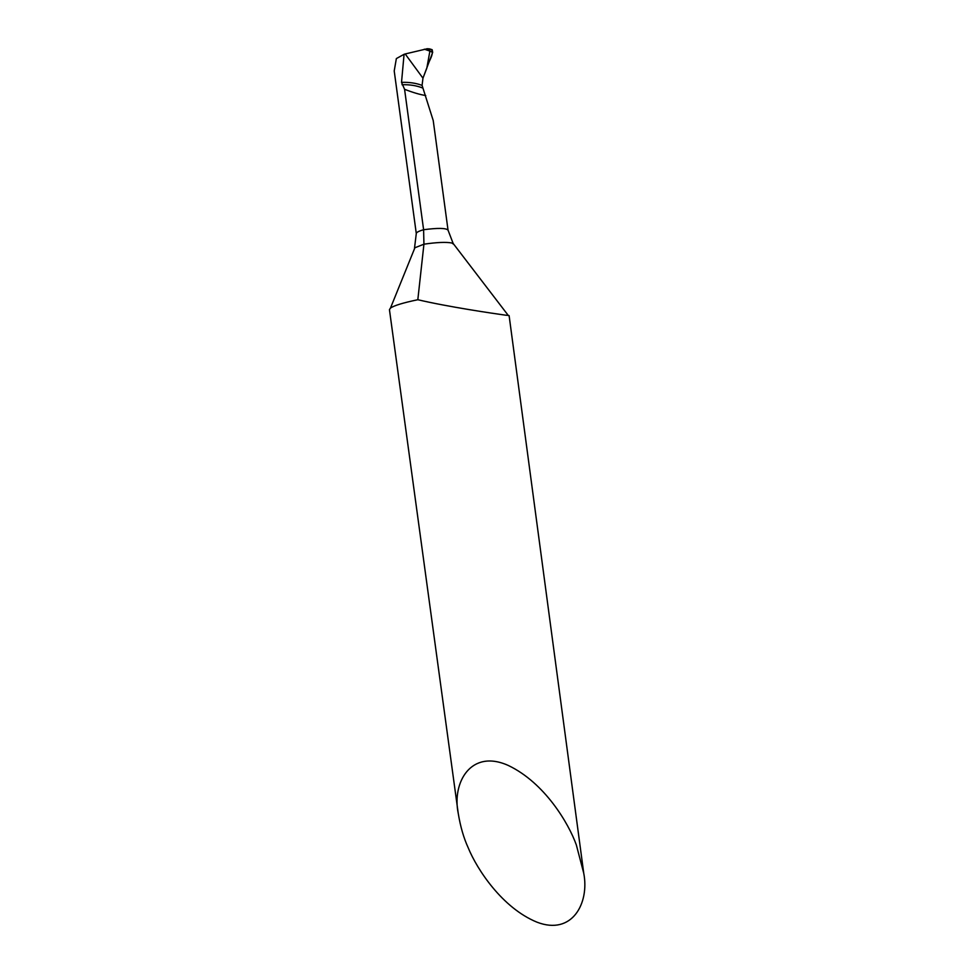 <?xml version="1.0" encoding="UTF-8"?>
<svg xmlns="http://www.w3.org/2000/svg" width="974" height="974" viewBox="0 0 974 974"><rect width="100%" height="100%" fill="white"/><g stroke="black" fill="none" stroke-linecap="round" stroke-linejoin="round"><path stroke-width="1.46" d="M458.23 813.327C460.398 826.561 463.734 838.078 468.238 847.867C477.09 869.478 502.292 907.951 536.881 922.135C572.188 935.856 589.599 903.105 583.743 873.228L576.328 844.896C568.743 823.627 544.868 782.938 508.355 765.491C470.856 748.568 451.863 782.682 458.23 813.327L389.442 309.659L390.464 308.101C393.898 305.617 403.017 302.817 417.822 299.724L423.933 244.194L423.605 229.718L404.575 89.291L401.519 82.364L404.076 54.3L405.196 53.96L422.959 78.176L405.196 53.96L427.367 48.724L429.522 48.883L429.887 51.086L432.675 52.401L422.959 78.176L422.083 85.383L433.223 120.557L435.975 140.755M404.076 54.3L396.357 58.574L394.214 70.956L416.288 233.565C416.263 232.433 418.698 231.142 423.605 229.718C437.996 227.855 446.141 228.001 448.04 230.156L435.561 137.724M508.221 315.393L505.372 315.15C493.38 313.506 447.565 306.749 417.822 299.724M404.575 89.291C412.927 92.542 419.977 94.624 425.735 95.537M424.347 49.187L429.887 51.086L426.843 68.083C427.793 62.117 435.171 53.4 431.08 49.321M429.522 48.883L432.164 49.711L432.675 52.401M422.959 78.176L426.843 68.083M422.083 85.383C416.044 83.094 409.19 82.096 401.519 82.364M453.908 244.45L451.839 242.989C446.08 241.917 436.778 242.307 423.933 244.194L414.9 247.761L390.464 308.101M414.413 248.954L416.288 233.565M422.716 88.037C416.738 85.615 409.835 84.507 402.019 84.726M426.6 48.822L429.911 50.027M448.04 230.156L453.141 243.439L508.343 315.539M509.11 315.6L583.743 873.228"/></g></svg>
